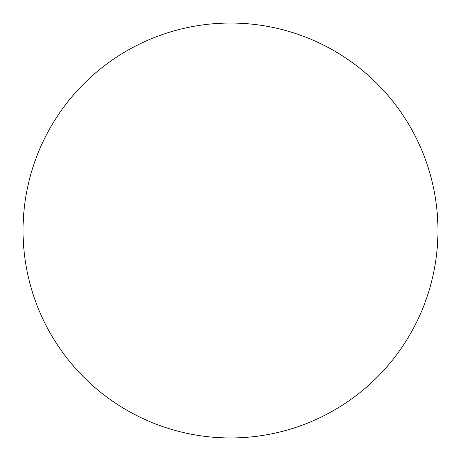 <?xml version="1.0" encoding="UTF-8"?>
<svg xmlns="http://www.w3.org/2000/svg" width="461" height="461" viewBox="0 0 461 461"><rect width="100%" height="100%" fill="white"/><g stroke="black" fill="none" stroke-linecap="round" stroke-linejoin="round"><path stroke-width="0.69" d="M23.05 230.5A207.45 207.45 0 0 0 230.5 437.95A207.45 207.45 0 0 0 437.95 230.5A207.45 207.45 0 0 0 230.5 23.05A207.45 207.45 0 0 0 23.05 230.5"/></g></svg>

